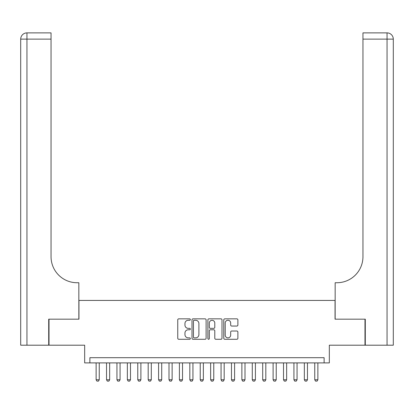 <?xml version="1.0" encoding="UTF-8"?>
<svg xmlns="http://www.w3.org/2000/svg" width="414" height="414" viewBox="0 0 414 414"><rect width="100%" height="100%" fill="white"/><g stroke="black" fill="none" stroke-linecap="round" stroke-linejoin="round"><path stroke-width="0.62" d="M190.342 319.561A0.714 0.714 0 0 0 189.628 318.847L178.77 318.847A1.019 1.019 0 0 0 177.751 319.867L177.751 338.264A1.019 1.019 0 0 0 178.77 339.283L189.628 339.283A0.714 0.714 0 0 0 190.342 338.569A0.714 0.714 0 0 0 189.628 337.855L188.225 337.855A3.271 3.271 0 0 1 184.954 334.584L184.954 333.053A3.271 3.271 0 0 1 188.225 329.782L189.628 329.782A0.714 0.714 0 0 0 190.342 329.068A0.714 0.714 0 0 0 189.628 328.349L188.225 328.349A3.271 3.271 0 0 1 184.954 325.078L184.954 323.546A3.271 3.271 0 0 1 188.225 320.276L189.628 320.276A0.714 0.714 0 0 0 190.342 319.561M236.865 326.051A1.019 1.019 0 0 0 237.884 325.031L237.884 319.867A1.019 1.019 0 0 0 236.865 318.847L224.807 318.847A1.019 1.019 0 0 0 223.783 319.867L223.783 338.264A1.019 1.019 0 0 0 224.807 339.283L236.865 339.283A1.019 1.019 0 0 0 237.884 338.264L237.884 332.028A1.019 1.019 0 0 0 236.865 331.009L231.705 331.009A1.019 1.019 0 0 0 230.681 332.028L230.681 335.123A2.732 2.732 0 0 1 227.948 337.855A2.732 2.732 0 0 1 225.216 335.123L225.216 323.013A2.732 2.732 0 0 1 227.948 320.276A2.732 2.732 0 0 1 230.681 323.013L230.681 325.031A1.019 1.019 0 0 0 231.705 326.051L236.865 326.051M324.121 362.902L329.327 362.902L329.327 345.204L364.982 345.204L364.982 319.173L335.05 319.173L335.05 300.435L78.95 300.435L78.95 319.173L49.018 319.173L49.018 345.204L84.673 345.204L84.673 362.902L324.121 362.902L324.121 357.696L89.879 357.696L89.879 362.902M206.105 319.867A1.019 1.019 0 0 0 205.085 318.847L193.027 318.847A1.019 1.019 0 0 0 192.003 319.867L192.003 338.264A1.019 1.019 0 0 0 193.027 339.283L205.085 339.283A1.019 1.019 0 0 0 206.105 338.264L206.105 319.867M208.915 318.847L220.972 318.847A1.019 1.019 0 0 1 221.997 319.867L221.997 338.264A1.019 1.019 0 0 1 220.972 339.283L215.813 339.283A1.019 1.019 0 0 1 214.794 338.264L214.794 330.802A1.019 1.019 0 0 0 213.769 329.782L210.348 329.782A1.019 1.019 0 0 0 209.324 330.802L209.324 338.569A0.714 0.714 0 0 1 208.609 339.283A0.714 0.714 0 0 1 207.895 338.569L207.895 319.867A1.019 1.019 0 0 1 208.915 318.847M194.15 320.276A0.714 0.714 0 0 0 193.436 320.995L193.436 337.141A0.714 0.714 0 0 0 194.15 337.855L195.631 337.855A3.271 3.271 0 0 0 198.901 334.584L198.901 323.546A3.271 3.271 0 0 0 195.631 320.276L194.15 320.276M214.794 323.06A2.732 2.732 0 0 0 212.056 320.327A2.732 2.732 0 0 0 209.324 323.06L209.324 327.329A1.019 1.019 0 0 0 210.348 328.349L213.769 328.349A1.019 1.019 0 0 0 214.794 327.329L214.794 323.06M96.126 362.902L96.126 379.767L99.251 379.767L99.251 362.902M99.251 379.767L98.47 381.118L96.907 381.118L96.126 379.767M48.707 319.173L78.846 319.173L78.846 282.736L77.076 282.736A26.025 26.025 0 0 1 51.046 256.711L51.046 39.128L26.946 39.128L26.946 345.204L48.707 345.204L48.707 319.173M26.946 345.204L20.7 345.204L20.7 39.128A6.246 6.246 0 0 1 26.946 32.882L51.046 32.882L51.046 39.128M20.7 282.736L20.7 39.128L26.946 39.128L26.946 32.882M77.076 282.736A26.025 26.025 0 0 1 51.046 256.711M365.293 319.173L335.154 319.173L335.154 282.736L336.924 282.736A26.025 26.025 0 0 0 362.954 256.711L362.954 32.882L387.054 32.882A6.246 6.246 0 0 1 393.3 39.128L393.3 345.204L365.293 345.204L365.293 319.173M393.3 282.736L393.3 39.128A6.246 6.246 0 0 0 387.054 32.882L387.054 39.128L362.954 39.128M336.924 282.736A26.025 26.025 0 0 0 362.954 256.711M106.538 362.902L106.538 379.767L109.658 379.767L109.658 362.902M109.658 379.767L108.877 381.118L107.319 381.118L106.538 379.767M116.945 362.902L116.945 379.767L120.07 379.767L120.07 362.902M120.07 379.767L119.289 381.118L117.726 381.118L116.945 379.767M127.357 362.902L127.357 379.767L130.482 379.767L130.482 362.902M130.482 379.767L129.701 381.118L128.138 381.118L127.357 379.767M137.769 362.902L137.769 379.767L140.889 379.767L140.889 362.902M140.889 379.767L140.113 381.118L138.55 381.118L137.769 379.767M148.181 362.902L148.181 379.767L151.301 379.767L151.301 362.902M151.301 379.767L150.52 381.118L148.962 381.118L148.181 379.767M158.588 362.902L158.588 379.767L161.714 379.767L161.714 362.902M161.714 379.767L160.932 381.118L159.369 381.118L158.588 379.767M169 362.902L169 379.767L172.126 379.767L172.126 362.902M172.126 379.767L171.344 381.118L169.781 381.118L169 379.767M179.412 362.902L179.412 379.767L182.533 379.767L182.533 362.902M182.533 379.767L181.756 381.118L180.193 381.118L179.412 379.767M189.824 362.902L189.824 379.767L192.945 379.767L192.945 362.902M192.945 379.767L192.163 381.118L190.606 381.118L189.824 379.767M200.231 362.902L200.231 379.767L203.357 379.767L203.357 362.902M203.357 379.767L202.575 381.118L201.013 381.118L200.231 379.767M210.643 362.902L210.643 379.767L213.769 379.767L213.769 362.902M213.769 379.767L212.987 381.118L211.425 381.118L210.643 379.767M221.055 362.902L221.055 379.767L224.176 379.767L224.176 362.902M224.176 379.767L223.394 381.118L221.837 381.118L221.055 379.767M231.467 362.902L231.467 379.767L234.588 379.767L234.588 362.902M234.588 379.767L233.806 381.118L232.244 381.118L231.467 379.767M241.874 362.902L241.874 379.767L245 379.767L245 362.902M245 379.767L244.219 381.118L242.656 381.118L241.874 379.767M252.286 362.902L252.286 379.767L255.412 379.767L255.412 362.902M255.412 379.767L254.631 381.118L253.068 381.118L252.286 379.767M262.699 362.902L262.699 379.767L265.819 379.767L265.819 362.902M265.819 379.767L265.038 381.118L263.48 381.118L262.699 379.767M273.111 362.902L273.111 379.767L276.231 379.767L276.231 362.902M276.231 379.767L275.45 381.118L273.887 381.118L273.111 379.767M283.518 362.902L283.518 379.767L286.643 379.767L286.643 362.902M286.643 379.767L285.862 381.118L284.299 381.118L283.518 379.767M293.93 362.902L293.93 379.767L297.055 379.767L297.055 362.902M297.055 379.767L296.274 381.118L294.711 381.118L293.93 379.767M304.342 362.902L304.342 379.767L307.462 379.767L307.462 362.902M307.462 379.767L306.681 381.118L305.123 381.118L304.342 379.767M314.749 362.902L314.749 379.767L317.874 379.767L317.874 362.902M317.874 379.767L317.093 381.118L315.53 381.118L314.749 379.767M387.054 345.204L387.054 39.128L393.3 39.128"/></g></svg>
